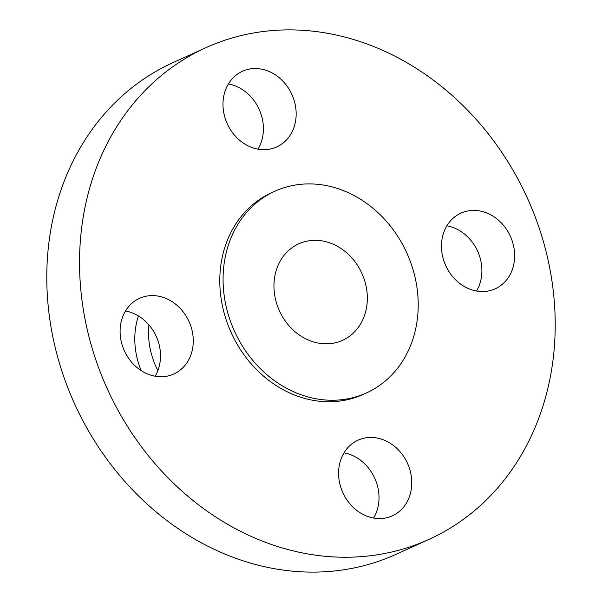<?xml version="1.0" encoding="UTF-8"?>
<svg xmlns="http://www.w3.org/2000/svg" width="602" height="602" viewBox="0 0 602 602"><rect width="100%" height="100%" fill="white"/><g stroke="black" fill="none" stroke-linecap="round" stroke-linejoin="round"><path stroke-width="0.9" d="M465.677 211.445A41.538 35.488 65.6 0 0 460.891 213.153A41.538 35.488 65.6 0 0 444.6 262.901A41.538 35.488 65.6 0 0 490.449 290.495A41.538 35.488 65.6 0 0 495.235 288.787A41.538 35.488 65.6 0 0 511.519 239.039A41.538 35.488 65.6 0 0 465.677 211.445M362.788 438.489A41.538 35.488 65.6 0 0 358.002 440.197A41.538 35.488 65.6 0 0 341.718 489.945A41.538 35.488 65.6 0 0 387.56 517.539A41.538 35.488 65.6 0 0 392.346 515.831A41.538 35.488 65.6 0 0 408.638 466.083A41.538 35.488 65.6 0 0 362.788 438.489M144.299 296.635A41.538 35.488 65.6 0 0 139.513 298.344A41.538 35.488 65.6 0 0 123.222 348.091A41.538 35.488 65.6 0 0 169.072 375.686A41.538 35.488 65.6 0 0 173.858 373.977A41.538 35.488 65.6 0 0 190.142 324.23A41.538 35.488 65.6 0 0 144.299 296.635M247.181 69.591A41.538 35.488 65.6 0 0 242.403 71.299A41.538 35.488 65.6 0 0 226.111 121.047A41.538 35.488 65.6 0 0 271.953 148.641A41.538 35.488 65.6 0 0 276.739 146.933A41.538 35.488 65.6 0 0 293.031 97.185A41.538 35.488 65.6 0 0 247.181 69.591M205.764 47.746L173.015 62.616A269.974 230.679 65.6 0 0 67.138 385.98A269.974 230.679 65.6 0 0 365.136 565.346A269.974 230.679 65.6 0 0 396.236 554.254L428.985 539.384A269.974 230.679 65.6 0 0 534.862 216.02A269.974 230.679 65.6 0 0 236.864 36.654A269.974 230.679 65.6 0 0 205.764 47.746A269.974 230.679 65.6 0 0 99.887 371.11A269.974 230.679 65.6 0 0 397.884 550.476A269.974 230.679 65.6 0 0 428.985 539.384M274.858 191.233L271.585 192.715A110.76 94.642 65.6 0 0 228.15 325.381A110.76 94.642 65.6 0 0 350.402 398.968A110.76 94.642 65.6 0 0 363.164 394.415L366.437 392.933A110.76 94.642 65.6 0 0 409.872 260.267A110.76 94.642 65.6 0 0 287.621 186.68A110.76 94.642 65.6 0 0 274.858 191.233A110.76 94.642 65.6 0 0 231.424 323.891A110.76 94.642 65.6 0 0 353.675 397.478A110.76 94.642 65.6 0 0 366.437 392.933M304.845 241.643A52.999 45.285 65.6 0 0 298.735 243.825A52.999 45.285 65.6 0 0 277.951 307.306A52.999 45.285 65.6 0 0 336.45 342.515A52.999 45.285 65.6 0 0 342.561 340.333A52.999 45.285 65.6 0 0 363.345 276.86A52.999 45.285 65.6 0 0 304.845 241.643M446.887 225.803A41.538 35.488 -114.4 0 1 476.491 291.007M343.998 452.847A41.538 35.488 -114.4 0 1 373.609 518.051M125.509 310.993A41.538 35.488 -114.4 0 1 155.113 376.197M228.391 83.949A41.538 35.488 -114.4 0 1 258.002 149.153M148.95 324.899A72.684 62.104 65.6 0 0 157.859 370.584M138.46 315.96A72.684 62.104 65.6 0 0 141.229 370.651"/></g></svg>
